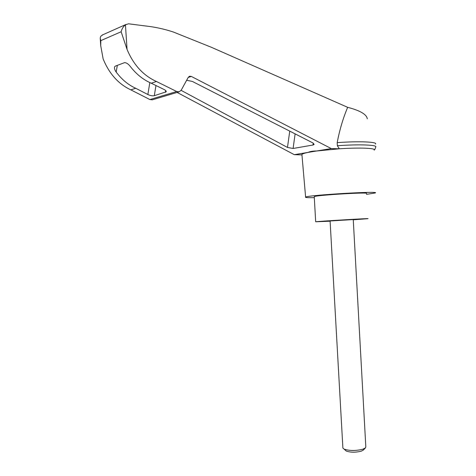 <?xml version="1.0" encoding="UTF-8"?>
<svg xmlns="http://www.w3.org/2000/svg" width="476" height="476" viewBox="0 0 476 476"><rect width="100%" height="100%" fill="white"/><g stroke="black" fill="none" stroke-linecap="round" stroke-linejoin="round"><path stroke-width="0.71" d="M177.114 92.433L294.287 154.67L308.145 152.385C310.013 151.463 312.815 150.999 316.546 150.999L339.346 148.792L331.272 148.571L191.346 76.446L189.549 76.249L188.234 77.368L181.249 90.125L179.22 91.803L176.703 91.523L156.455 81.497C143.312 75.559 133.512 64.867 127.05 49.409L121.136 31.755C121.874 28.834 123.308 26.513 125.45 24.794L128.538 23.8L145.37 25.948C154.92 26.983 164.232 29.006 173.318 32.005L211.457 47.32L347.664 107.326C360.13 110.569 366.669 114.395 367.288 118.81M347.664 107.326C343.107 118.113 339.614 129.883 337.181 142.621C359.142 141.033 377.724 141.854 375.558 144.091M374.148 150.124C376.504 148.149 359.91 147.417 339.346 148.792L337.359 145.721L337.181 142.621M294.287 154.67L301.784 154.902L301.909 154.414C302.516 153.796 304.592 153.117 308.145 152.385L331.272 148.571M186.646 80.271L192.334 81.426L312.916 142.949L314.148 144.418L313 145.019L293.097 148.476L287.474 147.435L181.112 90.357M314.309 197.659C307.734 197.766 304.836 197.582 305.61 197.106C307.692 195.136 381.627 190.745 375.207 192.97L366.472 194.357M102.762 34.807L100.716 36.313L100.198 38.145L100.823 40.621L100.728 45.708L103.149 58.988C109.266 73.816 118.494 84.109 130.852 89.863L135.714 88.274C128.312 84.936 121.802 79.534 116.18 72.066C114.746 70.073 114.222 68.324 114.603 66.819L115.234 66.17L124.534 62.648C126.479 62.665 128.484 64.04 130.549 66.783C136.517 74.375 143.413 79.849 151.237 83.205L156.455 81.497M130.852 89.863L149.88 99.555L152.237 99.841L179.22 91.803M151.237 83.205L164.095 89.506C165.755 90.363 166.439 91.142 166.148 91.832L154.307 95.7C152.487 96.057 150.333 95.664 147.857 94.522L135.714 88.274M337.359 145.721C359.564 144.121 378.23 144.912 375.671 147.12M330.112 221.191L315.683 221.792C317.397 221.34 372.589 218.062 367.805 218.698L353.263 219.793M330.1 220.971L353.252 219.567L365.812 446.726L365.544 447.821L362.885 449.225C355.715 450.945 349.438 450.897 344.065 449.094L342.893 448.089L342.857 447.482M314.261 196.844L314.249 196.624C315.903 195.136 371.161 191.858 366.431 193.524M365.437 447.928L363.372 450.058L361.254 451.183C355.566 452.551 350.58 452.515 346.302 451.07L345.35 450.231M125.45 24.794L127.05 49.409M188.193 77.439L191.346 76.446M100.823 40.621L121.136 31.755M116.18 72.066L117.322 65.379M149.88 99.555L176.703 91.523M165.404 92.326L165.69 90.553M154.307 95.7L155.973 85.525M147.857 94.522L149.827 82.574M313 145.019L313.256 143.139M293.097 148.476L295.12 133.869M287.474 147.435L289.747 131.126M305.61 197.106L301.909 154.414M100.728 45.708L100.281 38.99M126.057 24.419L102.161 35.075M166.219 91.392L166.148 91.832M375.653 147.138C375.267 148.768 374.773 149.75 374.178 150.089M314.249 196.624L315.683 221.792M342.893 448.089L330.094 220.941M346.302 451.07L344.065 449.094"/></g></svg>
